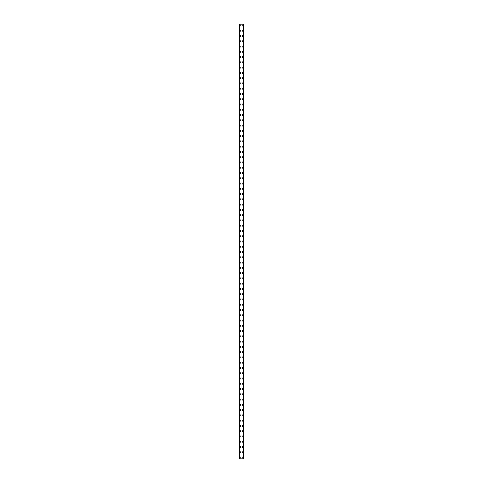 <?xml version="1.0" encoding="UTF-8"?>
<svg xmlns="http://www.w3.org/2000/svg" width="483" height="483" viewBox="0 0 483 483"><rect width="100%" height="100%" fill="white"/><g stroke="black" fill="none" stroke-linecap="round" stroke-linejoin="round"><path stroke-width="0.72" d="M239.822 457.534A0.495 0.495 0 0 1 240.317 457.039A0.495 0.495 0 0 1 240.806 457.534A0.495 0.495 0 0 1 240.317 458.029A0.495 0.495 0 0 1 239.822 457.534M239.822 452.263A0.495 0.495 0 0 1 240.317 451.768A0.495 0.495 0 0 1 240.806 452.263A0.495 0.495 0 0 1 240.317 452.758A0.495 0.495 0 0 1 239.822 452.263M239.822 446.992A0.495 0.495 0 0 1 240.317 446.503A0.495 0.495 0 0 1 240.806 446.992A0.495 0.495 0 0 1 240.317 447.487A0.495 0.495 0 0 1 239.822 446.992M239.822 441.728A0.495 0.495 0 0 1 240.317 441.233A0.495 0.495 0 0 1 240.806 441.728A0.495 0.495 0 0 1 240.317 442.217A0.495 0.495 0 0 1 239.822 441.728M239.822 436.457A0.495 0.495 0 0 1 240.317 435.962A0.495 0.495 0 0 1 240.806 436.457A0.495 0.495 0 0 1 240.317 436.952A0.495 0.495 0 0 1 239.822 436.457M239.822 431.186A0.495 0.495 0 0 1 240.317 430.691A0.495 0.495 0 0 1 240.806 431.186A0.495 0.495 0 0 1 240.317 431.681A0.495 0.495 0 0 1 239.822 431.186M239.822 425.915A0.495 0.495 0 0 1 240.317 425.426A0.495 0.495 0 0 1 240.806 425.915A0.495 0.495 0 0 1 240.317 426.411A0.495 0.495 0 0 1 239.822 425.915M239.822 420.651A0.495 0.495 0 0 1 240.317 420.156A0.495 0.495 0 0 1 240.806 420.651A0.495 0.495 0 0 1 240.317 421.146A0.495 0.495 0 0 1 239.822 420.651M239.822 415.38A0.495 0.495 0 0 1 240.317 414.885A0.495 0.495 0 0 1 240.806 415.38A0.495 0.495 0 0 1 240.317 415.875A0.495 0.495 0 0 1 239.822 415.38M239.822 410.109A0.495 0.495 0 0 1 240.317 409.614A0.495 0.495 0 0 1 240.806 410.109A0.495 0.495 0 0 1 240.317 410.604A0.495 0.495 0 0 1 239.822 410.109M239.822 404.845A0.495 0.495 0 0 1 240.317 404.349A0.495 0.495 0 0 1 240.806 404.845A0.495 0.495 0 0 1 240.317 405.334A0.495 0.495 0 0 1 239.822 404.845M239.822 399.574A0.495 0.495 0 0 1 240.317 399.079A0.495 0.495 0 0 1 240.806 399.574A0.495 0.495 0 0 1 240.317 400.069A0.495 0.495 0 0 1 239.822 399.574M239.822 394.303A0.495 0.495 0 0 1 240.317 393.808A0.495 0.495 0 0 1 240.806 394.303A0.495 0.495 0 0 1 240.317 394.798A0.495 0.495 0 0 1 239.822 394.303M239.822 389.032A0.495 0.495 0 0 1 240.317 388.543A0.495 0.495 0 0 1 240.806 389.032A0.495 0.495 0 0 1 240.317 389.527A0.495 0.495 0 0 1 239.822 389.032M239.822 383.768A0.495 0.495 0 0 1 240.317 383.273A0.495 0.495 0 0 1 240.806 383.768A0.495 0.495 0 0 1 240.317 384.257A0.495 0.495 0 0 1 239.822 383.768M239.822 378.497A0.495 0.495 0 0 1 240.317 378.002A0.495 0.495 0 0 1 240.806 378.497A0.495 0.495 0 0 1 240.317 378.992A0.495 0.495 0 0 1 239.822 378.497M239.822 373.226A0.495 0.495 0 0 1 240.317 372.731A0.495 0.495 0 0 1 240.806 373.226A0.495 0.495 0 0 1 240.317 373.721A0.495 0.495 0 0 1 239.822 373.226M239.822 367.955A0.495 0.495 0 0 1 240.317 367.466A0.495 0.495 0 0 1 240.806 367.955A0.495 0.495 0 0 1 240.317 368.451A0.495 0.495 0 0 1 239.822 367.955M239.822 362.691A0.495 0.495 0 0 1 240.317 362.196A0.495 0.495 0 0 1 240.806 362.691A0.495 0.495 0 0 1 240.317 363.186A0.495 0.495 0 0 1 239.822 362.691M239.822 357.42A0.495 0.495 0 0 1 240.317 356.925A0.495 0.495 0 0 1 240.806 357.42A0.495 0.495 0 0 1 240.317 357.915A0.495 0.495 0 0 1 239.822 357.42M239.822 352.149A0.495 0.495 0 0 1 240.317 351.654A0.495 0.495 0 0 1 240.806 352.149A0.495 0.495 0 0 1 240.317 352.644A0.495 0.495 0 0 1 239.822 352.149M239.822 346.885A0.495 0.495 0 0 1 240.317 346.389A0.495 0.495 0 0 1 240.806 346.885A0.495 0.495 0 0 1 240.317 347.374A0.495 0.495 0 0 1 239.822 346.885M239.822 341.614A0.495 0.495 0 0 1 240.317 341.119A0.495 0.495 0 0 1 240.806 341.614A0.495 0.495 0 0 1 240.317 342.109A0.495 0.495 0 0 1 239.822 341.614M239.822 336.343A0.495 0.495 0 0 1 240.317 335.848A0.495 0.495 0 0 1 240.806 336.343A0.495 0.495 0 0 1 240.317 336.838A0.495 0.495 0 0 1 239.822 336.343M239.822 331.072A0.495 0.495 0 0 1 240.317 330.583A0.495 0.495 0 0 1 240.806 331.072A0.495 0.495 0 0 1 240.317 331.567A0.495 0.495 0 0 1 239.822 331.072M239.822 325.808A0.495 0.495 0 0 1 240.317 325.313A0.495 0.495 0 0 1 240.806 325.808A0.495 0.495 0 0 1 240.317 326.297A0.495 0.495 0 0 1 239.822 325.808M239.822 320.537A0.495 0.495 0 0 1 240.317 320.042A0.495 0.495 0 0 1 240.806 320.537A0.495 0.495 0 0 1 240.317 321.032A0.495 0.495 0 0 1 239.822 320.537M239.822 315.266A0.495 0.495 0 0 1 240.317 314.771A0.495 0.495 0 0 1 240.806 315.266A0.495 0.495 0 0 1 240.317 315.761A0.495 0.495 0 0 1 239.822 315.266M239.822 309.995A0.495 0.495 0 0 1 240.317 309.506A0.495 0.495 0 0 1 240.806 309.995A0.495 0.495 0 0 1 240.317 310.491A0.495 0.495 0 0 1 239.822 309.995M239.822 304.731A0.495 0.495 0 0 1 240.317 304.236A0.495 0.495 0 0 1 240.806 304.731A0.495 0.495 0 0 1 240.317 305.226A0.495 0.495 0 0 1 239.822 304.731M239.822 299.46A0.495 0.495 0 0 1 240.317 298.965A0.495 0.495 0 0 1 240.806 299.46A0.495 0.495 0 0 1 240.317 299.955A0.495 0.495 0 0 1 239.822 299.46M239.822 294.189A0.495 0.495 0 0 1 240.317 293.694A0.495 0.495 0 0 1 240.806 294.189A0.495 0.495 0 0 1 240.317 294.684A0.495 0.495 0 0 1 239.822 294.189M239.822 288.925A0.495 0.495 0 0 1 240.317 288.429A0.495 0.495 0 0 1 240.806 288.925A0.495 0.495 0 0 1 240.317 289.414A0.495 0.495 0 0 1 239.822 288.925M239.822 283.654A0.495 0.495 0 0 1 240.317 283.159A0.495 0.495 0 0 1 240.806 283.654A0.495 0.495 0 0 1 240.317 284.149A0.495 0.495 0 0 1 239.822 283.654M239.822 278.383A0.495 0.495 0 0 1 240.317 277.888A0.495 0.495 0 0 1 240.806 278.383A0.495 0.495 0 0 1 240.317 278.878A0.495 0.495 0 0 1 239.822 278.383M239.822 273.112A0.495 0.495 0 0 1 240.317 272.623A0.495 0.495 0 0 1 240.806 273.112A0.495 0.495 0 0 1 240.317 273.607A0.495 0.495 0 0 1 239.822 273.112M239.822 267.848A0.495 0.495 0 0 1 240.317 267.353A0.495 0.495 0 0 1 240.806 267.848A0.495 0.495 0 0 1 240.317 268.337A0.495 0.495 0 0 1 239.822 267.848M239.822 262.577A0.495 0.495 0 0 1 240.317 262.082A0.495 0.495 0 0 1 240.806 262.577A0.495 0.495 0 0 1 240.317 263.072A0.495 0.495 0 0 1 239.822 262.577M239.822 257.306A0.495 0.495 0 0 1 240.317 256.811A0.495 0.495 0 0 1 240.806 257.306A0.495 0.495 0 0 1 240.317 257.801A0.495 0.495 0 0 1 239.822 257.306M239.822 252.035A0.495 0.495 0 0 1 240.317 251.546A0.495 0.495 0 0 1 240.806 252.035A0.495 0.495 0 0 1 240.317 252.531A0.495 0.495 0 0 1 239.822 252.035M239.822 246.771A0.495 0.495 0 0 1 240.317 246.276A0.495 0.495 0 0 1 240.806 246.771A0.495 0.495 0 0 1 240.317 247.266A0.495 0.495 0 0 1 239.822 246.771M239.822 241.5A0.495 0.495 0 0 1 240.317 241.005A0.495 0.495 0 0 1 240.806 241.5A0.495 0.495 0 0 1 240.317 241.995A0.495 0.495 0 0 1 239.822 241.5M239.822 236.229A0.495 0.495 0 0 1 240.317 235.734A0.495 0.495 0 0 1 240.806 236.229A0.495 0.495 0 0 1 240.317 236.724A0.495 0.495 0 0 1 239.822 236.229M239.822 230.965A0.495 0.495 0 0 1 240.317 230.469A0.495 0.495 0 0 1 240.806 230.965A0.495 0.495 0 0 1 240.317 231.454A0.495 0.495 0 0 1 239.822 230.965M239.822 225.694A0.495 0.495 0 0 1 240.317 225.199A0.495 0.495 0 0 1 240.806 225.694A0.495 0.495 0 0 1 240.317 226.189A0.495 0.495 0 0 1 239.822 225.694M239.822 220.423A0.495 0.495 0 0 1 240.317 219.928A0.495 0.495 0 0 1 240.806 220.423A0.495 0.495 0 0 1 240.317 220.918A0.495 0.495 0 0 1 239.822 220.423M239.822 215.152A0.495 0.495 0 0 1 240.317 214.663A0.495 0.495 0 0 1 240.806 215.152A0.495 0.495 0 0 1 240.317 215.647A0.495 0.495 0 0 1 239.822 215.152M239.822 209.888A0.495 0.495 0 0 1 240.317 209.393A0.495 0.495 0 0 1 240.806 209.888A0.495 0.495 0 0 1 240.317 210.377A0.495 0.495 0 0 1 239.822 209.888M239.822 204.617A0.495 0.495 0 0 1 240.317 204.122A0.495 0.495 0 0 1 240.806 204.617A0.495 0.495 0 0 1 240.317 205.112A0.495 0.495 0 0 1 239.822 204.617M239.822 199.346A0.495 0.495 0 0 1 240.317 198.851A0.495 0.495 0 0 1 240.806 199.346A0.495 0.495 0 0 1 240.317 199.841A0.495 0.495 0 0 1 239.822 199.346M239.822 194.075A0.495 0.495 0 0 1 240.317 193.586A0.495 0.495 0 0 1 240.806 194.075A0.495 0.495 0 0 1 240.317 194.571A0.495 0.495 0 0 1 239.822 194.075M239.822 188.811A0.495 0.495 0 0 1 240.317 188.316A0.495 0.495 0 0 1 240.806 188.811A0.495 0.495 0 0 1 240.317 189.306A0.495 0.495 0 0 1 239.822 188.811M239.822 183.54A0.495 0.495 0 0 1 240.317 183.045A0.495 0.495 0 0 1 240.806 183.54A0.495 0.495 0 0 1 240.317 184.035A0.495 0.495 0 0 1 239.822 183.54M239.822 178.269A0.495 0.495 0 0 1 240.317 177.774A0.495 0.495 0 0 1 240.806 178.269A0.495 0.495 0 0 1 240.317 178.764A0.495 0.495 0 0 1 239.822 178.269M239.822 173.005A0.495 0.495 0 0 1 240.317 172.509A0.495 0.495 0 0 1 240.806 173.005A0.495 0.495 0 0 1 240.317 173.494A0.495 0.495 0 0 1 239.822 173.005M239.822 167.734A0.495 0.495 0 0 1 240.317 167.239A0.495 0.495 0 0 1 240.806 167.734A0.495 0.495 0 0 1 240.317 168.229A0.495 0.495 0 0 1 239.822 167.734M239.822 162.463A0.495 0.495 0 0 1 240.317 161.968A0.495 0.495 0 0 1 240.806 162.463A0.495 0.495 0 0 1 240.317 162.958A0.495 0.495 0 0 1 239.822 162.463M239.822 157.192A0.495 0.495 0 0 1 240.317 156.703A0.495 0.495 0 0 1 240.806 157.192A0.495 0.495 0 0 1 240.317 157.687A0.495 0.495 0 0 1 239.822 157.192M239.822 151.928A0.495 0.495 0 0 1 240.317 151.433A0.495 0.495 0 0 1 240.806 151.928A0.495 0.495 0 0 1 240.317 152.417A0.495 0.495 0 0 1 239.822 151.928M239.822 146.657A0.495 0.495 0 0 1 240.317 146.162A0.495 0.495 0 0 1 240.806 146.657A0.495 0.495 0 0 1 240.317 147.152A0.495 0.495 0 0 1 239.822 146.657M239.822 141.386A0.495 0.495 0 0 1 240.317 140.891A0.495 0.495 0 0 1 240.806 141.386A0.495 0.495 0 0 1 240.317 141.881A0.495 0.495 0 0 1 239.822 141.386M239.822 136.115A0.495 0.495 0 0 1 240.317 135.626A0.495 0.495 0 0 1 240.806 136.115A0.495 0.495 0 0 1 240.317 136.611A0.495 0.495 0 0 1 239.822 136.115M239.822 130.851A0.495 0.495 0 0 1 240.317 130.356A0.495 0.495 0 0 1 240.806 130.851A0.495 0.495 0 0 1 240.317 131.346A0.495 0.495 0 0 1 239.822 130.851M239.822 125.58A0.495 0.495 0 0 1 240.317 125.085A0.495 0.495 0 0 1 240.806 125.58A0.495 0.495 0 0 1 240.317 126.075A0.495 0.495 0 0 1 239.822 125.58M239.822 120.309A0.495 0.495 0 0 1 240.317 119.814A0.495 0.495 0 0 1 240.806 120.309A0.495 0.495 0 0 1 240.317 120.804A0.495 0.495 0 0 1 239.822 120.309M239.822 115.045A0.495 0.495 0 0 1 240.317 114.549A0.495 0.495 0 0 1 240.806 115.045A0.495 0.495 0 0 1 240.317 115.534A0.495 0.495 0 0 1 239.822 115.045M239.822 109.774A0.495 0.495 0 0 1 240.317 109.279A0.495 0.495 0 0 1 240.806 109.774A0.495 0.495 0 0 1 240.317 110.269A0.495 0.495 0 0 1 239.822 109.774M239.822 104.503A0.495 0.495 0 0 1 240.317 104.008A0.495 0.495 0 0 1 240.806 104.503A0.495 0.495 0 0 1 240.317 104.998A0.495 0.495 0 0 1 239.822 104.503M239.822 99.232A0.495 0.495 0 0 1 240.317 98.743A0.495 0.495 0 0 1 240.806 99.232A0.495 0.495 0 0 1 240.317 99.727A0.495 0.495 0 0 1 239.822 99.232M239.822 93.968A0.495 0.495 0 0 1 240.317 93.473A0.495 0.495 0 0 1 240.806 93.968A0.495 0.495 0 0 1 240.317 94.457A0.495 0.495 0 0 1 239.822 93.968M239.822 88.697A0.495 0.495 0 0 1 240.317 88.202A0.495 0.495 0 0 1 240.806 88.697A0.495 0.495 0 0 1 240.317 89.192A0.495 0.495 0 0 1 239.822 88.697M239.822 83.426A0.495 0.495 0 0 1 240.317 82.931A0.495 0.495 0 0 1 240.806 83.426A0.495 0.495 0 0 1 240.317 83.921A0.495 0.495 0 0 1 239.822 83.426M239.822 78.155A0.495 0.495 0 0 1 240.317 77.666A0.495 0.495 0 0 1 240.806 78.155A0.495 0.495 0 0 1 240.317 78.651A0.495 0.495 0 0 1 239.822 78.155M239.822 72.891A0.495 0.495 0 0 1 240.317 72.396A0.495 0.495 0 0 1 240.806 72.891A0.495 0.495 0 0 1 240.317 73.386A0.495 0.495 0 0 1 239.822 72.891M239.822 67.62A0.495 0.495 0 0 1 240.317 67.125A0.495 0.495 0 0 1 240.806 67.62A0.495 0.495 0 0 1 240.317 68.115A0.495 0.495 0 0 1 239.822 67.62M239.822 62.349A0.495 0.495 0 0 1 240.317 61.854A0.495 0.495 0 0 1 240.806 62.349A0.495 0.495 0 0 1 240.317 62.844A0.495 0.495 0 0 1 239.822 62.349M239.822 57.085A0.495 0.495 0 0 1 240.317 56.589A0.495 0.495 0 0 1 240.806 57.085A0.495 0.495 0 0 1 240.317 57.574A0.495 0.495 0 0 1 239.822 57.085M239.822 51.814A0.495 0.495 0 0 1 240.317 51.319A0.495 0.495 0 0 1 240.806 51.814A0.495 0.495 0 0 1 240.317 52.309A0.495 0.495 0 0 1 239.822 51.814M239.822 46.543A0.495 0.495 0 0 1 240.317 46.048A0.495 0.495 0 0 1 240.806 46.543A0.495 0.495 0 0 1 240.317 47.038A0.495 0.495 0 0 1 239.822 46.543M239.822 41.272A0.495 0.495 0 0 1 240.317 40.783A0.495 0.495 0 0 1 240.806 41.272A0.495 0.495 0 0 1 240.317 41.767A0.495 0.495 0 0 1 239.822 41.272M239.822 36.008A0.495 0.495 0 0 1 240.317 35.513A0.495 0.495 0 0 1 240.806 36.008A0.495 0.495 0 0 1 240.317 36.497A0.495 0.495 0 0 1 239.822 36.008M239.822 30.737A0.495 0.495 0 0 1 240.317 30.242A0.495 0.495 0 0 1 240.806 30.737A0.495 0.495 0 0 1 240.317 31.232A0.495 0.495 0 0 1 239.822 30.737M239.822 25.466A0.495 0.495 0 0 1 240.317 24.971A0.495 0.495 0 0 1 240.806 25.466A0.495 0.495 0 0 1 240.317 25.961A0.495 0.495 0 0 1 239.822 25.466M242.194 457.534A0.495 0.495 0 0 1 242.683 457.039A0.495 0.495 0 0 1 243.178 457.534A0.495 0.495 0 0 1 242.683 458.029A0.495 0.495 0 0 1 242.194 457.534M242.194 452.263A0.495 0.495 0 0 1 242.683 451.768A0.495 0.495 0 0 1 243.178 452.263A0.495 0.495 0 0 1 242.683 452.758A0.495 0.495 0 0 1 242.194 452.263M242.194 446.992A0.495 0.495 0 0 1 242.683 446.503A0.495 0.495 0 0 1 243.178 446.992A0.495 0.495 0 0 1 242.683 447.487A0.495 0.495 0 0 1 242.194 446.992M242.194 441.728A0.495 0.495 0 0 1 242.683 441.233A0.495 0.495 0 0 1 243.178 441.728A0.495 0.495 0 0 1 242.683 442.217A0.495 0.495 0 0 1 242.194 441.728M242.194 436.457A0.495 0.495 0 0 1 242.683 435.962A0.495 0.495 0 0 1 243.178 436.457A0.495 0.495 0 0 1 242.683 436.952A0.495 0.495 0 0 1 242.194 436.457M242.194 431.186A0.495 0.495 0 0 1 242.683 430.691A0.495 0.495 0 0 1 243.178 431.186A0.495 0.495 0 0 1 242.683 431.681A0.495 0.495 0 0 1 242.194 431.186M242.194 425.915A0.495 0.495 0 0 1 242.683 425.426A0.495 0.495 0 0 1 243.178 425.915A0.495 0.495 0 0 1 242.683 426.411A0.495 0.495 0 0 1 242.194 425.915M242.194 420.651A0.495 0.495 0 0 1 242.683 420.156A0.495 0.495 0 0 1 243.178 420.651A0.495 0.495 0 0 1 242.683 421.146A0.495 0.495 0 0 1 242.194 420.651M242.194 415.38A0.495 0.495 0 0 1 242.683 414.885A0.495 0.495 0 0 1 243.178 415.38A0.495 0.495 0 0 1 242.683 415.875A0.495 0.495 0 0 1 242.194 415.38M242.194 410.109A0.495 0.495 0 0 1 242.683 409.614A0.495 0.495 0 0 1 243.178 410.109A0.495 0.495 0 0 1 242.683 410.604A0.495 0.495 0 0 1 242.194 410.109M242.194 404.845A0.495 0.495 0 0 1 242.683 404.349A0.495 0.495 0 0 1 243.178 404.845A0.495 0.495 0 0 1 242.683 405.334A0.495 0.495 0 0 1 242.194 404.845M242.194 399.574A0.495 0.495 0 0 1 242.683 399.079A0.495 0.495 0 0 1 243.178 399.574A0.495 0.495 0 0 1 242.683 400.069A0.495 0.495 0 0 1 242.194 399.574M242.194 394.303A0.495 0.495 0 0 1 242.683 393.808A0.495 0.495 0 0 1 243.178 394.303A0.495 0.495 0 0 1 242.683 394.798A0.495 0.495 0 0 1 242.194 394.303M242.194 389.032A0.495 0.495 0 0 1 242.683 388.543A0.495 0.495 0 0 1 243.178 389.032A0.495 0.495 0 0 1 242.683 389.527A0.495 0.495 0 0 1 242.194 389.032M242.194 383.768A0.495 0.495 0 0 1 242.683 383.273A0.495 0.495 0 0 1 243.178 383.768A0.495 0.495 0 0 1 242.683 384.257A0.495 0.495 0 0 1 242.194 383.768M242.194 378.497A0.495 0.495 0 0 1 242.683 378.002A0.495 0.495 0 0 1 243.178 378.497A0.495 0.495 0 0 1 242.683 378.992A0.495 0.495 0 0 1 242.194 378.497M242.194 373.226A0.495 0.495 0 0 1 242.683 372.731A0.495 0.495 0 0 1 243.178 373.226A0.495 0.495 0 0 1 242.683 373.721A0.495 0.495 0 0 1 242.194 373.226M242.194 367.955A0.495 0.495 0 0 1 242.683 367.466A0.495 0.495 0 0 1 243.178 367.955A0.495 0.495 0 0 1 242.683 368.451A0.495 0.495 0 0 1 242.194 367.955M242.194 362.691A0.495 0.495 0 0 1 242.683 362.196A0.495 0.495 0 0 1 243.178 362.691A0.495 0.495 0 0 1 242.683 363.186A0.495 0.495 0 0 1 242.194 362.691M242.194 357.42A0.495 0.495 0 0 1 242.683 356.925A0.495 0.495 0 0 1 243.178 357.42A0.495 0.495 0 0 1 242.683 357.915A0.495 0.495 0 0 1 242.194 357.42M242.194 352.149A0.495 0.495 0 0 1 242.683 351.654A0.495 0.495 0 0 1 243.178 352.149A0.495 0.495 0 0 1 242.683 352.644A0.495 0.495 0 0 1 242.194 352.149M242.194 346.885A0.495 0.495 0 0 1 242.683 346.389A0.495 0.495 0 0 1 243.178 346.885A0.495 0.495 0 0 1 242.683 347.374A0.495 0.495 0 0 1 242.194 346.885M242.194 341.614A0.495 0.495 0 0 1 242.683 341.119A0.495 0.495 0 0 1 243.178 341.614A0.495 0.495 0 0 1 242.683 342.109A0.495 0.495 0 0 1 242.194 341.614M242.194 336.343A0.495 0.495 0 0 1 242.683 335.848A0.495 0.495 0 0 1 243.178 336.343A0.495 0.495 0 0 1 242.683 336.838A0.495 0.495 0 0 1 242.194 336.343M242.194 331.072A0.495 0.495 0 0 1 242.683 330.583A0.495 0.495 0 0 1 243.178 331.072A0.495 0.495 0 0 1 242.683 331.567A0.495 0.495 0 0 1 242.194 331.072M242.194 325.808A0.495 0.495 0 0 1 242.683 325.313A0.495 0.495 0 0 1 243.178 325.808A0.495 0.495 0 0 1 242.683 326.297A0.495 0.495 0 0 1 242.194 325.808M242.194 320.537A0.495 0.495 0 0 1 242.683 320.042A0.495 0.495 0 0 1 243.178 320.537A0.495 0.495 0 0 1 242.683 321.032A0.495 0.495 0 0 1 242.194 320.537M242.194 315.266A0.495 0.495 0 0 1 242.683 314.771A0.495 0.495 0 0 1 243.178 315.266A0.495 0.495 0 0 1 242.683 315.761A0.495 0.495 0 0 1 242.194 315.266M242.194 309.995A0.495 0.495 0 0 1 242.683 309.506A0.495 0.495 0 0 1 243.178 309.995A0.495 0.495 0 0 1 242.683 310.491A0.495 0.495 0 0 1 242.194 309.995M242.194 304.731A0.495 0.495 0 0 1 242.683 304.236A0.495 0.495 0 0 1 243.178 304.731A0.495 0.495 0 0 1 242.683 305.226A0.495 0.495 0 0 1 242.194 304.731M242.194 299.46A0.495 0.495 0 0 1 242.683 298.965A0.495 0.495 0 0 1 243.178 299.46A0.495 0.495 0 0 1 242.683 299.955A0.495 0.495 0 0 1 242.194 299.46M242.194 294.189A0.495 0.495 0 0 1 242.683 293.694A0.495 0.495 0 0 1 243.178 294.189A0.495 0.495 0 0 1 242.683 294.684A0.495 0.495 0 0 1 242.194 294.189M242.194 288.925A0.495 0.495 0 0 1 242.683 288.429A0.495 0.495 0 0 1 243.178 288.925A0.495 0.495 0 0 1 242.683 289.414A0.495 0.495 0 0 1 242.194 288.925M242.194 283.654A0.495 0.495 0 0 1 242.683 283.159A0.495 0.495 0 0 1 243.178 283.654A0.495 0.495 0 0 1 242.683 284.149A0.495 0.495 0 0 1 242.194 283.654M242.194 278.383A0.495 0.495 0 0 1 242.683 277.888A0.495 0.495 0 0 1 243.178 278.383A0.495 0.495 0 0 1 242.683 278.878A0.495 0.495 0 0 1 242.194 278.383M242.194 273.112A0.495 0.495 0 0 1 242.683 272.623A0.495 0.495 0 0 1 243.178 273.112A0.495 0.495 0 0 1 242.683 273.607A0.495 0.495 0 0 1 242.194 273.112M242.194 267.848A0.495 0.495 0 0 1 242.683 267.353A0.495 0.495 0 0 1 243.178 267.848A0.495 0.495 0 0 1 242.683 268.337A0.495 0.495 0 0 1 242.194 267.848M242.194 262.577A0.495 0.495 0 0 1 242.683 262.082A0.495 0.495 0 0 1 243.178 262.577A0.495 0.495 0 0 1 242.683 263.072A0.495 0.495 0 0 1 242.194 262.577M242.194 257.306A0.495 0.495 0 0 1 242.683 256.811A0.495 0.495 0 0 1 243.178 257.306A0.495 0.495 0 0 1 242.683 257.801A0.495 0.495 0 0 1 242.194 257.306M242.194 252.035A0.495 0.495 0 0 1 242.683 251.546A0.495 0.495 0 0 1 243.178 252.035A0.495 0.495 0 0 1 242.683 252.531A0.495 0.495 0 0 1 242.194 252.035M242.194 246.771A0.495 0.495 0 0 1 242.683 246.276A0.495 0.495 0 0 1 243.178 246.771A0.495 0.495 0 0 1 242.683 247.266A0.495 0.495 0 0 1 242.194 246.771M242.194 241.5A0.495 0.495 0 0 1 242.683 241.005A0.495 0.495 0 0 1 243.178 241.5A0.495 0.495 0 0 1 242.683 241.995A0.495 0.495 0 0 1 242.194 241.5M242.194 236.229A0.495 0.495 0 0 1 242.683 235.734A0.495 0.495 0 0 1 243.178 236.229A0.495 0.495 0 0 1 242.683 236.724A0.495 0.495 0 0 1 242.194 236.229M242.194 230.965A0.495 0.495 0 0 1 242.683 230.469A0.495 0.495 0 0 1 243.178 230.965A0.495 0.495 0 0 1 242.683 231.454A0.495 0.495 0 0 1 242.194 230.965M242.194 225.694A0.495 0.495 0 0 1 242.683 225.199A0.495 0.495 0 0 1 243.178 225.694A0.495 0.495 0 0 1 242.683 226.189A0.495 0.495 0 0 1 242.194 225.694M242.194 220.423A0.495 0.495 0 0 1 242.683 219.928A0.495 0.495 0 0 1 243.178 220.423A0.495 0.495 0 0 1 242.683 220.918A0.495 0.495 0 0 1 242.194 220.423M242.194 215.152A0.495 0.495 0 0 1 242.683 214.663A0.495 0.495 0 0 1 243.178 215.152A0.495 0.495 0 0 1 242.683 215.647A0.495 0.495 0 0 1 242.194 215.152M242.194 209.888A0.495 0.495 0 0 1 242.683 209.393A0.495 0.495 0 0 1 243.178 209.888A0.495 0.495 0 0 1 242.683 210.377A0.495 0.495 0 0 1 242.194 209.888M242.194 204.617A0.495 0.495 0 0 1 242.683 204.122A0.495 0.495 0 0 1 243.178 204.617A0.495 0.495 0 0 1 242.683 205.112A0.495 0.495 0 0 1 242.194 204.617M242.194 199.346A0.495 0.495 0 0 1 242.683 198.851A0.495 0.495 0 0 1 243.178 199.346A0.495 0.495 0 0 1 242.683 199.841A0.495 0.495 0 0 1 242.194 199.346M242.194 194.075A0.495 0.495 0 0 1 242.683 193.586A0.495 0.495 0 0 1 243.178 194.075A0.495 0.495 0 0 1 242.683 194.571A0.495 0.495 0 0 1 242.194 194.075M242.194 188.811A0.495 0.495 0 0 1 242.683 188.316A0.495 0.495 0 0 1 243.178 188.811A0.495 0.495 0 0 1 242.683 189.306A0.495 0.495 0 0 1 242.194 188.811M242.194 183.54A0.495 0.495 0 0 1 242.683 183.045A0.495 0.495 0 0 1 243.178 183.54A0.495 0.495 0 0 1 242.683 184.035A0.495 0.495 0 0 1 242.194 183.54M242.194 178.269A0.495 0.495 0 0 1 242.683 177.774A0.495 0.495 0 0 1 243.178 178.269A0.495 0.495 0 0 1 242.683 178.764A0.495 0.495 0 0 1 242.194 178.269M242.194 173.005A0.495 0.495 0 0 1 242.683 172.509A0.495 0.495 0 0 1 243.178 173.005A0.495 0.495 0 0 1 242.683 173.494A0.495 0.495 0 0 1 242.194 173.005M242.194 167.734A0.495 0.495 0 0 1 242.683 167.239A0.495 0.495 0 0 1 243.178 167.734A0.495 0.495 0 0 1 242.683 168.229A0.495 0.495 0 0 1 242.194 167.734M242.194 162.463A0.495 0.495 0 0 1 242.683 161.968A0.495 0.495 0 0 1 243.178 162.463A0.495 0.495 0 0 1 242.683 162.958A0.495 0.495 0 0 1 242.194 162.463M242.194 157.192A0.495 0.495 0 0 1 242.683 156.703A0.495 0.495 0 0 1 243.178 157.192A0.495 0.495 0 0 1 242.683 157.687A0.495 0.495 0 0 1 242.194 157.192M242.194 151.928A0.495 0.495 0 0 1 242.683 151.433A0.495 0.495 0 0 1 243.178 151.928A0.495 0.495 0 0 1 242.683 152.417A0.495 0.495 0 0 1 242.194 151.928M242.194 146.657A0.495 0.495 0 0 1 242.683 146.162A0.495 0.495 0 0 1 243.178 146.657A0.495 0.495 0 0 1 242.683 147.152A0.495 0.495 0 0 1 242.194 146.657M242.194 141.386A0.495 0.495 0 0 1 242.683 140.891A0.495 0.495 0 0 1 243.178 141.386A0.495 0.495 0 0 1 242.683 141.881A0.495 0.495 0 0 1 242.194 141.386M242.194 136.115A0.495 0.495 0 0 1 242.683 135.626A0.495 0.495 0 0 1 243.178 136.115A0.495 0.495 0 0 1 242.683 136.611A0.495 0.495 0 0 1 242.194 136.115M242.194 130.851A0.495 0.495 0 0 1 242.683 130.356A0.495 0.495 0 0 1 243.178 130.851A0.495 0.495 0 0 1 242.683 131.346A0.495 0.495 0 0 1 242.194 130.851M242.194 125.58A0.495 0.495 0 0 1 242.683 125.085A0.495 0.495 0 0 1 243.178 125.58A0.495 0.495 0 0 1 242.683 126.075A0.495 0.495 0 0 1 242.194 125.58M242.194 120.309A0.495 0.495 0 0 1 242.683 119.814A0.495 0.495 0 0 1 243.178 120.309A0.495 0.495 0 0 1 242.683 120.804A0.495 0.495 0 0 1 242.194 120.309M242.194 115.045A0.495 0.495 0 0 1 242.683 114.549A0.495 0.495 0 0 1 243.178 115.045A0.495 0.495 0 0 1 242.683 115.534A0.495 0.495 0 0 1 242.194 115.045M242.194 109.774A0.495 0.495 0 0 1 242.683 109.279A0.495 0.495 0 0 1 243.178 109.774A0.495 0.495 0 0 1 242.683 110.269A0.495 0.495 0 0 1 242.194 109.774M242.194 104.503A0.495 0.495 0 0 1 242.683 104.008A0.495 0.495 0 0 1 243.178 104.503A0.495 0.495 0 0 1 242.683 104.998A0.495 0.495 0 0 1 242.194 104.503M242.194 99.232A0.495 0.495 0 0 1 242.683 98.743A0.495 0.495 0 0 1 243.178 99.232A0.495 0.495 0 0 1 242.683 99.727A0.495 0.495 0 0 1 242.194 99.232M242.194 93.968A0.495 0.495 0 0 1 242.683 93.473A0.495 0.495 0 0 1 243.178 93.968A0.495 0.495 0 0 1 242.683 94.457A0.495 0.495 0 0 1 242.194 93.968M242.194 88.697A0.495 0.495 0 0 1 242.683 88.202A0.495 0.495 0 0 1 243.178 88.697A0.495 0.495 0 0 1 242.683 89.192A0.495 0.495 0 0 1 242.194 88.697M242.194 83.426A0.495 0.495 0 0 1 242.683 82.931A0.495 0.495 0 0 1 243.178 83.426A0.495 0.495 0 0 1 242.683 83.921A0.495 0.495 0 0 1 242.194 83.426M242.194 78.155A0.495 0.495 0 0 1 242.683 77.666A0.495 0.495 0 0 1 243.178 78.155A0.495 0.495 0 0 1 242.683 78.651A0.495 0.495 0 0 1 242.194 78.155M242.194 72.891A0.495 0.495 0 0 1 242.683 72.396A0.495 0.495 0 0 1 243.178 72.891A0.495 0.495 0 0 1 242.683 73.386A0.495 0.495 0 0 1 242.194 72.891M242.194 67.62A0.495 0.495 0 0 1 242.683 67.125A0.495 0.495 0 0 1 243.178 67.62A0.495 0.495 0 0 1 242.683 68.115A0.495 0.495 0 0 1 242.194 67.62M242.194 62.349A0.495 0.495 0 0 1 242.683 61.854A0.495 0.495 0 0 1 243.178 62.349A0.495 0.495 0 0 1 242.683 62.844A0.495 0.495 0 0 1 242.194 62.349M242.194 57.085A0.495 0.495 0 0 1 242.683 56.589A0.495 0.495 0 0 1 243.178 57.085A0.495 0.495 0 0 1 242.683 57.574A0.495 0.495 0 0 1 242.194 57.085M242.194 51.814A0.495 0.495 0 0 1 242.683 51.319A0.495 0.495 0 0 1 243.178 51.814A0.495 0.495 0 0 1 242.683 52.309A0.495 0.495 0 0 1 242.194 51.814M242.194 46.543A0.495 0.495 0 0 1 242.683 46.048A0.495 0.495 0 0 1 243.178 46.543A0.495 0.495 0 0 1 242.683 47.038A0.495 0.495 0 0 1 242.194 46.543M242.194 41.272A0.495 0.495 0 0 1 242.683 40.783A0.495 0.495 0 0 1 243.178 41.272A0.495 0.495 0 0 1 242.683 41.767A0.495 0.495 0 0 1 242.194 41.272M242.194 36.008A0.495 0.495 0 0 1 242.683 35.513A0.495 0.495 0 0 1 243.178 36.008A0.495 0.495 0 0 1 242.683 36.497A0.495 0.495 0 0 1 242.194 36.008M242.194 30.737A0.495 0.495 0 0 1 242.683 30.242A0.495 0.495 0 0 1 243.178 30.737A0.495 0.495 0 0 1 242.683 31.232A0.495 0.495 0 0 1 242.194 30.737M242.194 25.466A0.495 0.495 0 0 1 242.683 24.971A0.495 0.495 0 0 1 243.178 25.466A0.495 0.495 0 0 1 242.683 25.961A0.495 0.495 0 0 1 242.194 25.466M243.649 24.15L239.326 24.15L239.326 458.85L243.674 458.85L243.674 24.15L243.649 458.85M243.553 458.85L243.553 24.15L243.565 458.85M239.435 458.85L239.447 24.15L239.435 458.85M243.674 24.15L243.674 458.85L243.674 24.15M239.351 24.15L239.351 458.85M239.423 24.15L239.423 458.85M243.577 24.15L243.577 458.85"/></g></svg>
